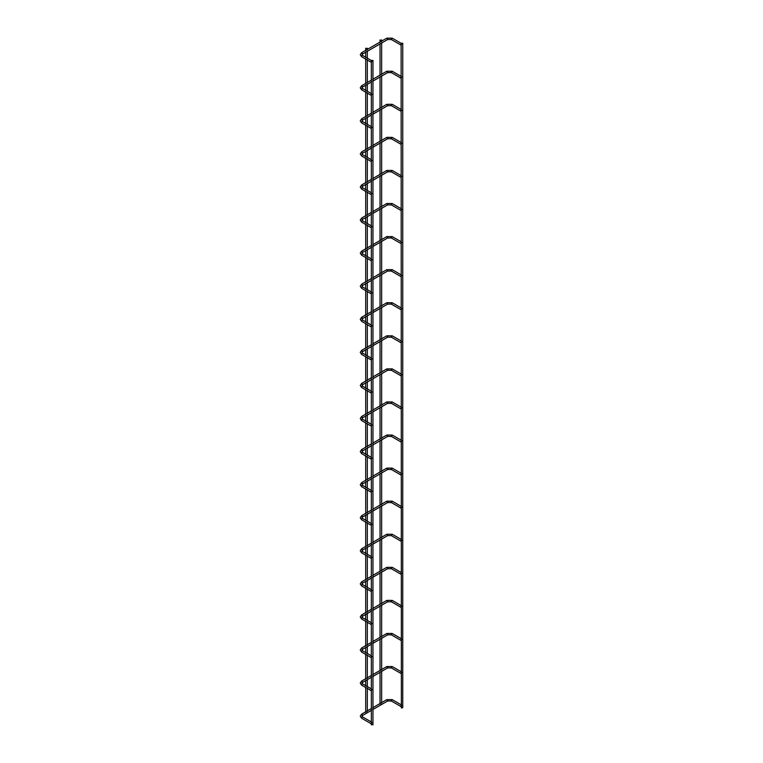 <?xml version="1.0" encoding="UTF-8"?>
<svg xmlns="http://www.w3.org/2000/svg" width="763" height="763" viewBox="0 0 763 763"><rect width="100%" height="100%" fill="white"/><g stroke="black" fill="none" stroke-linecap="round" stroke-linejoin="round"><path stroke-width="0.57" stroke-dasharray="3.81 2.86" d="M401.128 45.17L402.072 44.12L401.128 44.168M371.343 62.366L372.287 61.317L371.343 61.364M402.75 707.654L401.128 707.654M381.643 704.468L380.031 704.402L380.947 704.869M371.343 724.85L372.726 724.516M401.128 78.246L402.072 77.197L401.128 77.244M371.343 95.442L372.287 94.393L371.343 94.44M401.128 111.312L402.072 110.273L401.128 110.32M371.343 128.518L372.287 127.469L371.343 127.516M401.128 144.388L402.072 143.339L401.128 143.387M371.343 161.584L372.287 160.535L371.343 160.583M401.128 177.464L402.072 176.415L401.128 176.463M371.343 194.66L372.287 193.611L371.343 193.659M401.128 210.531L402.072 209.491L401.128 209.539M371.343 227.736L372.287 226.687L371.343 226.735M401.128 243.607L402.072 242.558L401.128 242.605M371.343 260.803L372.287 259.754L371.343 259.801M401.128 276.683L402.072 275.634L401.128 275.681M371.343 293.879L372.287 292.83L371.343 292.878M401.128 309.749L402.072 308.71L401.128 308.757M371.343 326.955L372.287 325.906L371.343 325.954M401.128 342.825L402.072 341.776L401.128 341.824M371.343 360.022L372.287 358.972L371.343 359.02M401.128 375.901L402.072 374.852L401.128 374.9M371.343 393.098L372.287 392.048L371.343 392.096M401.128 408.968L402.072 407.928L401.128 407.976M371.343 426.174L372.287 425.125L371.343 425.172M401.128 442.044L402.072 440.995L401.128 441.043M371.343 459.24L372.287 458.201L371.343 458.239M401.128 475.12L402.072 474.071L401.128 474.119M371.343 492.316L372.287 491.267L371.343 491.315M401.128 508.196L402.072 507.147L401.128 507.195M371.343 525.392L372.287 524.343L371.343 524.391M401.128 541.263L402.072 540.214L401.128 540.261M371.343 558.459L372.287 557.419L371.343 557.457M401.128 574.339L402.072 573.29L401.128 573.337M371.343 591.535L372.287 590.486L371.343 590.533M401.128 607.415L402.072 606.366L401.128 606.413M371.343 624.611L372.287 623.562L371.343 623.609M401.128 640.481L402.072 639.432L401.128 639.48M371.343 657.677L372.287 656.638L371.343 656.676M401.128 673.557L402.072 672.508L401.128 672.556M371.343 690.753L372.287 689.704L371.343 689.752M401.128 706.633L402.072 705.584L401.128 705.632M371.343 723.829L372.287 722.78L371.343 722.828M367.318 712.728L365.706 712.671L366.631 713.128M392.201 38.15L391.8 39.514M386.812 38.15L387.213 39.514M361.605 52.704L362.12 54.116M361.605 56.748L362.415 55.346M392.201 71.226L391.8 72.59M386.812 71.226L387.213 72.59M361.605 85.771L362.12 87.192M361.605 89.824L362.415 88.422M392.201 104.293L391.8 105.656M386.812 104.293L387.213 105.656M361.605 118.847L362.12 120.258M361.605 122.9L362.415 121.498M392.201 137.369L391.8 138.732M386.812 137.369L387.213 138.732M361.605 151.923L362.12 153.334M361.605 155.967L362.415 154.565M392.201 170.445L391.8 171.809M386.812 170.445L387.213 171.809M361.605 184.989L362.12 186.41M361.605 189.043L362.415 187.641M392.201 203.511L391.8 204.875M386.812 203.511L387.213 204.875M361.605 218.065L362.12 219.477M361.605 222.119L362.415 220.717M392.201 236.587L391.8 237.951M386.812 236.587L387.213 237.951M361.605 251.141L362.12 252.553M361.605 255.185L362.415 253.783M392.201 269.663L391.8 271.027M386.812 269.663L387.213 271.027M361.605 284.208L362.12 285.629M361.605 288.261L362.415 286.859M392.201 302.73L391.8 304.094M386.812 302.73L387.213 304.094M361.605 317.284L362.12 318.696M361.605 321.337L362.415 319.935M392.201 335.806L391.8 337.17M386.812 335.806L387.213 337.17M361.605 350.36L362.12 351.772M361.605 354.404L362.415 353.002M392.201 368.882L391.8 370.246M386.812 368.882L387.213 370.246M361.605 383.436L362.12 384.848M361.605 387.48L362.415 386.078M392.201 401.948L391.8 403.312M386.812 401.948L387.213 403.312M361.605 416.503L362.12 417.914M361.605 420.556L362.415 419.154M392.201 435.024L391.8 436.388M386.812 435.024L387.213 436.388M361.605 449.579L362.12 450.99M361.605 453.623L362.415 452.221M392.201 468.101L391.8 469.464M386.812 468.101L387.213 469.464M361.605 482.655L362.12 484.066M361.605 486.699L362.415 485.297M392.201 501.167L391.8 502.531M386.812 501.167L387.213 502.531M361.605 515.721L362.12 517.133M361.605 519.775L362.415 518.373M392.201 534.243L391.8 535.607M386.812 534.243L387.213 535.607M361.605 548.797L362.12 550.209M361.605 552.841L362.415 551.439M392.201 567.319L391.8 568.683M386.812 567.319L387.213 568.683M361.605 581.873L362.12 583.285M361.605 585.917L362.415 584.515M392.201 600.386L391.8 601.749M386.812 600.386L387.213 601.749M361.605 614.94L362.12 616.351M361.605 618.993L362.415 617.591M392.201 633.462L391.8 634.826M386.812 633.462L387.213 634.826M361.605 648.016L362.12 649.427M361.605 652.06L362.415 650.658M392.201 666.538L391.8 667.902M386.812 666.538L387.213 667.902M361.605 681.092L362.12 682.504M361.605 685.136L362.415 683.734M392.201 699.614L391.8 700.968M386.812 699.614L387.213 700.968M361.605 714.158L362.12 715.57M361.605 718.212L362.415 716.81M401.91 43.749L401.128 43.3M372.115 60.954L371.343 60.496M381.653 704.402L381.653 702.866M381.653 671.383L381.653 669.79M381.653 638.316L381.653 636.714M381.653 605.24L381.653 603.647M381.653 572.164L381.653 570.571M381.653 539.098L381.653 537.495M381.653 506.022L381.653 504.429M381.653 472.946L381.653 471.353M381.653 439.879L381.653 438.277M381.653 406.803L381.653 405.21M381.653 373.727L381.653 371.858M381.653 340.66L381.653 338.791M381.653 307.584L381.653 305.715M381.653 274.508L381.653 272.639M381.653 241.442L381.653 239.563M381.653 208.366L381.653 206.496M381.653 175.29L381.653 173.42M381.653 142.223L381.653 140.344M381.653 109.147L381.653 107.278M381.653 76.071L381.653 74.202M381.653 43.005L381.653 41.126M380.031 704.402L380.031 703.524M380.031 672.327L380.031 670.448M380.031 639.251L380.031 637.382M380.031 606.175L380.031 604.306M380.031 573.099L380.031 571.229M380.031 540.032L380.031 538.163M380.031 506.956L380.031 505.087M380.031 473.88L380.031 472.011M380.031 440.814L380.031 438.944M380.031 407.738L380.031 405.868M380.031 374.662L380.031 372.792M380.031 341.595L380.031 339.726M380.031 308.519L380.031 306.65M380.031 275.443L380.031 273.574M380.031 242.376L380.031 240.507M380.031 209.3L380.031 207.431M380.031 176.224L380.031 174.355M380.031 143.158L380.031 141.289M380.031 110.082L380.031 108.212M380.031 77.006L380.031 75.136M380.031 43.939L380.031 42.07M401.91 76.825L401.128 76.376M371.343 82.022L372.964 81.088M372.964 79.218L371.343 80.153M372.115 94.021L371.343 93.572M401.91 109.901L401.128 109.452M371.343 115.099L372.964 114.164M372.964 112.295L371.343 113.229M372.115 127.097L371.343 126.648M401.91 142.967L401.128 142.519M371.343 148.175L372.964 147.24M372.964 145.371L371.343 146.305M372.115 160.173L371.343 159.715M401.91 176.043L401.128 175.595M371.343 181.241L372.964 180.306M372.964 178.437L371.343 179.372M372.115 193.239L371.343 192.791M401.91 209.119L401.128 208.671M371.343 214.317L372.964 213.382M372.964 211.513L371.343 212.448M372.115 226.315L371.343 225.867M401.91 242.186L401.128 241.737M371.343 247.393L372.964 246.459M372.964 244.589L371.343 245.524M372.115 259.391L371.343 258.934M401.91 275.262L401.128 274.814M371.343 280.46L372.964 279.525M372.964 277.656L371.343 278.59M372.115 292.458L371.343 292.01M401.91 308.338L401.128 307.89M371.343 313.536L372.964 312.601M372.964 310.732L371.343 311.666M372.115 325.534L371.343 325.086M401.91 341.404L401.128 340.956M371.343 346.612L372.964 345.677M372.964 343.808L371.343 344.742M372.115 358.61L371.343 358.152M401.91 374.48L401.128 374.032M371.343 379.678L372.964 378.744M372.964 376.874L371.343 377.809M372.115 391.677L371.343 391.228M401.91 407.556L401.128 407.108M371.343 412.754L372.964 411.82M372.964 409.95L371.343 410.885M372.115 424.753L371.343 424.304M401.91 440.623L401.128 440.175M371.343 445.83L372.964 444.896M372.964 443.026L371.343 443.961M372.115 457.829L371.343 457.371M401.91 473.699L401.128 473.251M371.343 478.906L372.964 477.962M372.964 476.093L371.343 477.028M372.115 490.895L371.343 490.447M401.91 506.775L401.128 506.327M371.343 511.973L372.964 511.038M372.964 509.169L371.343 510.104M372.115 523.971L371.343 523.523M401.91 539.842L401.128 539.393M371.343 545.049L372.964 544.114M372.964 542.245L371.343 543.18M372.115 557.047L371.343 556.589M401.91 572.918L401.128 572.469M371.343 578.125L372.964 577.181M372.964 575.312L371.343 576.246M372.115 590.114L371.343 589.665M401.91 605.994L401.128 605.545M371.343 611.192L372.964 610.257M372.964 608.388L371.343 609.322M372.115 623.19L371.343 622.742M401.91 639.07L401.128 638.612M371.343 644.268L372.964 643.333M372.964 641.464L371.343 642.398M372.115 656.266L371.343 655.808M401.91 672.136L401.128 671.688M371.343 677.344L372.964 676.399M372.964 674.53L371.343 675.465M372.115 689.332L371.343 688.884M401.91 705.212L401.128 704.764M371.343 710.41L372.964 709.476M372.964 707.606L371.343 708.541M372.115 722.408L371.343 721.96M367.327 712.671L367.327 711.135M367.327 688.445L367.327 686.566M367.327 679.652L367.327 678.059M367.327 655.369L367.327 653.5M367.327 646.585L367.327 644.983M367.327 622.293L367.327 620.424M367.327 613.509L367.327 611.916M367.327 589.227L367.327 587.348M367.327 580.433L367.327 578.84M367.327 556.151L367.327 554.281M367.327 547.367L367.327 545.764M367.327 523.075L367.327 521.205M367.327 514.291L367.327 512.698M367.327 489.999L367.327 488.129M367.327 481.215L367.327 479.622M367.327 456.932L367.327 455.063M367.327 448.148L367.327 446.546M367.327 423.856L367.327 421.987M367.327 415.072L367.327 413.479M367.327 390.78L367.327 388.911M367.327 381.996L367.327 380.127M367.327 357.713L367.327 355.844M367.327 348.929L367.327 347.051M367.327 324.637L367.327 322.768M367.327 315.853L367.327 313.984M367.327 291.561L367.327 289.692M367.327 282.777L367.327 280.908M367.327 258.495L367.327 256.626M367.327 249.711L367.327 247.832M367.327 225.419L367.327 223.549M367.327 216.635L367.327 214.765M367.327 192.343L367.327 190.473M367.327 183.559L367.327 181.689M367.327 159.276L367.327 157.407M367.327 150.492L367.327 148.613M367.327 126.2L367.327 124.331M367.327 117.416L367.327 115.547M367.327 93.124L367.327 91.255M367.327 84.34L367.327 82.471M367.327 60.058L367.327 58.188M367.327 51.274L367.327 49.395M365.706 712.671L365.706 711.793M365.706 687.501L365.706 685.632M365.706 680.586L365.706 678.717M365.706 654.435L365.706 652.565M365.706 647.52L365.706 645.651M365.706 621.359L365.706 619.489M365.706 614.444L365.706 612.575M365.706 588.283L365.706 586.413M365.706 581.368L365.706 579.499M365.706 555.216L365.706 553.347M365.706 548.301L365.706 546.432M365.706 522.14L365.706 520.271M365.706 515.225L365.706 513.356M365.706 489.064L365.706 487.195M365.706 482.149L365.706 480.28M365.706 455.997L365.706 454.128M365.706 449.083L365.706 447.213M365.706 422.921L365.706 421.052M365.706 416.007L365.706 414.137M365.706 389.845L365.706 387.976M365.706 382.931L365.706 381.061M365.706 356.779L365.706 354.909M365.706 349.864L365.706 347.995M365.706 323.703L365.706 321.833M365.706 316.788L365.706 314.919M365.706 290.627L365.706 288.757M365.706 283.712L365.706 281.843M365.706 257.56L365.706 255.691M365.706 250.645L365.706 248.767M365.706 224.484L365.706 222.615M365.706 217.569L365.706 215.7M365.706 191.408L365.706 189.539M365.706 184.493L365.706 182.624M365.706 158.342L365.706 156.463M365.706 151.427L365.706 149.548M365.706 125.266L365.706 123.396M365.706 118.351L365.706 116.481M365.706 92.189L365.706 90.32M365.706 85.275L365.706 83.405M365.706 59.123L365.706 57.244M365.706 52.208L365.706 50.329"/><path stroke-width="1.14" d="M401.128 44.168L401.128 45.17M371.343 61.364L371.343 62.366M401.128 43.214L401.367 707.988L402.75 707.654L402.75 43.214L401.128 43.214L402.75 43.214M380.947 704.869L381.643 704.468M380.27 40.296L381.653 39.962L380.27 40.296M372.726 724.516L371.343 724.85L371.343 60.411L372.964 60.411L371.343 60.411M401.128 77.244L401.128 78.246M371.343 94.44L371.343 95.442M401.128 110.32L401.128 111.312M371.343 127.516L371.343 128.518M401.128 143.387L401.128 144.388M371.343 160.583L371.343 161.584M401.128 176.463L401.128 177.464M371.343 193.659L371.343 194.66M401.128 209.539L401.128 210.531M371.343 226.735L371.343 227.736M401.128 242.605L401.128 243.607M371.343 259.801L371.343 260.803M401.128 275.681L401.128 276.683M371.343 292.878L371.343 293.879M401.128 308.757L401.128 309.749M371.343 325.954L371.343 326.955M401.128 341.824L401.128 342.825M371.343 359.02L371.343 360.022M401.128 374.9L401.128 375.901M371.343 392.096L371.343 393.098M401.128 407.976L401.128 408.968M371.343 425.172L371.343 426.174M401.128 441.043L401.128 442.044M371.343 458.239L371.343 459.24M401.128 474.119L401.128 475.12M371.343 491.315L371.343 492.316M401.128 507.195L401.128 508.196M371.343 524.391L371.343 525.392M401.128 540.261L401.128 541.263M371.343 557.457L371.343 558.459M401.128 573.337L401.128 574.339M371.343 590.533L371.343 591.535M401.128 606.413L401.128 607.415M371.343 623.609L371.343 624.611M401.128 639.48L401.128 640.481M371.343 656.676L371.343 657.677M401.128 672.556L401.128 673.557M371.343 689.752L371.343 690.753M401.128 705.632L401.128 706.633M371.343 722.828L371.343 723.829M366.631 713.128L367.318 712.728M365.944 48.565L367.327 48.231L365.944 48.565M391.8 39.514L391.228 39.18L392.201 38.15L386.812 38.15L361.605 52.704L360.25 54.726L361.605 56.748L371.314 62.356M387.213 39.514L387.785 39.18L386.812 38.15M362.12 54.116L362.587 53.734L361.605 52.704M401.1 45.151L391.39 39.552L387.623 39.552L362.415 54.106L361.605 56.748M391.8 72.59L391.228 72.256L392.201 71.226L386.812 71.226L372.964 79.218M387.213 72.59L387.785 72.256L386.812 71.226M362.12 87.192L362.587 86.81L361.605 85.771L360.25 87.802L361.605 89.824L371.314 95.423M371.343 82.022L362.415 87.182L361.605 89.824M391.8 105.656L391.228 105.332L392.201 104.293L386.812 104.293L372.964 112.295M387.213 105.656L387.785 105.332L386.812 104.293M362.12 120.258L362.587 119.877L361.605 118.847L360.25 120.869L361.605 122.9L371.314 128.499M371.343 115.099L362.415 120.249L361.605 122.9M391.8 138.732L391.228 138.399L392.201 137.369L386.812 137.369L372.964 145.371M387.213 138.732L387.785 138.399L386.812 137.369M362.12 153.334L362.587 152.953L361.605 151.923L360.25 153.945L361.605 155.967L371.314 161.575M371.343 148.175L362.415 153.325L361.605 155.967M391.8 171.809L391.228 171.475L392.201 170.445L386.812 170.445L372.964 178.437M387.213 171.809L387.785 171.475L386.812 170.445M362.12 186.41L362.587 186.029L361.605 184.989L360.25 187.021L361.605 189.043L371.314 194.641M371.343 181.241L362.415 186.401L361.605 189.043M391.8 204.875L391.228 204.551L392.201 203.511L386.812 203.511L372.964 211.513M387.213 204.875L387.785 204.551L386.812 203.511M362.12 219.477L362.587 219.095L361.605 218.065L360.25 220.087L361.605 222.119L371.314 227.717M371.343 214.317L362.415 219.467L361.605 222.119M391.8 237.951L391.228 237.617L392.201 236.587L386.812 236.587L372.964 244.589M387.213 237.951L387.785 237.617L386.812 236.587M362.12 252.553L362.587 252.171L361.605 251.141L360.25 253.163L361.605 255.185L371.314 260.793M371.343 247.393L362.415 252.543L361.605 255.185M391.8 271.027L391.228 270.693L392.201 269.663L386.812 269.663L372.964 277.656M387.213 271.027L387.785 270.693L386.812 269.663M362.12 285.629L362.587 285.248L361.605 284.208L360.25 286.239L361.605 288.261L371.314 293.86M371.343 280.46L362.415 285.62L361.605 288.261M391.8 304.094L391.228 303.769L392.201 302.73L386.812 302.73L372.964 310.732M387.213 304.094L387.785 303.769L386.812 302.73M362.12 318.696L362.587 318.314L361.605 317.284L360.25 319.306L361.605 321.337L371.314 326.936M371.343 313.536L362.415 318.686L361.605 321.337M391.8 337.17L391.228 336.836L392.201 335.806L386.812 335.806L372.964 343.808M387.213 337.17L387.785 336.836L386.812 335.806M362.12 351.772L362.587 351.39L361.605 350.36L360.25 352.382L361.605 354.404L371.314 360.012M371.343 346.612L362.415 351.762L361.605 354.404M391.8 370.246L391.228 369.912L392.201 368.882L386.812 368.882L372.964 376.874M387.213 370.246L387.785 369.912L386.812 368.882M362.12 384.848L362.587 384.466L361.605 383.436L360.25 385.458L361.605 387.48L371.314 393.079M371.343 379.678L362.415 384.838L361.605 387.48M391.8 403.312L391.228 402.988L392.201 401.948L386.812 401.948L372.964 409.95M387.213 403.312L387.785 402.988L386.812 401.948M362.12 417.914L362.587 417.533L361.605 416.503L360.25 418.525L361.605 420.556L371.314 426.155M371.343 412.754L362.415 417.905L361.605 420.556M391.8 436.388L391.228 436.054L392.201 435.024L386.812 435.024L372.964 443.026M387.213 436.388L387.785 436.054L386.812 435.024M362.12 450.99L362.587 450.609L361.605 449.579L360.25 451.601L361.605 453.623L371.314 459.231M371.343 445.83L362.415 450.981L361.605 453.623M391.8 469.464L391.228 469.131L392.201 468.101L386.812 468.101L372.964 476.093M387.213 469.464L387.785 469.131L386.812 468.101M362.12 484.066L362.587 483.685L361.605 482.655L360.25 484.677L361.605 486.699L371.314 492.297M371.343 478.906L362.415 484.057L361.605 486.699M391.8 502.531L391.228 502.207L392.201 501.167L386.812 501.167L372.964 509.169M387.213 502.531L387.785 502.207L386.812 501.167M362.12 517.133L362.587 516.751L361.605 515.721L360.25 517.743L361.605 519.775L371.314 525.373M371.343 511.973L362.415 517.123L361.605 519.775M391.8 535.607L391.228 535.273L392.201 534.243L386.812 534.243L372.964 542.245M387.213 535.607L387.785 535.273L386.812 534.243M362.12 550.209L362.587 549.827L361.605 548.797L360.25 550.819L361.605 552.841L371.314 558.449M371.343 545.049L362.415 550.199L361.605 552.841M391.8 568.683L391.228 568.349L392.201 567.319L386.812 567.319L372.964 575.312M387.213 568.683L387.785 568.349L386.812 567.319M362.12 583.285L362.587 582.903L361.605 581.873L360.25 583.895L361.605 585.917L371.314 591.516M371.343 578.125L362.415 583.275L361.605 585.917M391.8 601.749L391.228 601.425L392.201 600.386L386.812 600.386L372.964 608.388M387.213 601.749L387.785 601.425L386.812 600.386M362.12 616.351L362.587 615.97L361.605 614.94L360.25 616.971L361.605 618.993L371.314 624.592M371.343 611.192L362.415 616.342L361.605 618.993M391.8 634.826L391.228 634.492L392.201 633.462L386.812 633.462L372.964 641.464M387.213 634.826L387.785 634.492L386.812 633.462M362.12 649.427L362.587 649.046L361.605 648.016L360.25 650.038L361.605 652.06L371.314 657.668M371.343 644.268L362.415 649.418L361.605 652.06M391.8 667.902L391.228 667.568L392.201 666.538L386.812 666.538L372.964 674.53M387.213 667.902L387.785 667.568L386.812 666.538M362.12 682.504L362.587 682.122L361.605 681.092L360.25 683.114L361.605 685.136L371.314 690.734M371.343 677.344L362.415 682.494L361.605 685.136M391.8 700.968L391.228 700.644L392.201 699.614L386.812 699.614L372.964 707.606M387.213 700.968L387.785 700.644L386.812 699.614M362.12 715.57L362.587 715.198L361.605 714.158L360.25 716.19L361.605 718.212L371.314 723.81M371.343 710.41L362.415 715.56L361.605 718.212M401.128 43.3L392.201 38.15M371.343 60.496L362.415 55.346M381.653 702.866L381.653 671.383M381.653 669.79L381.653 638.316M381.653 636.714L381.653 605.24M381.653 603.647L381.653 572.164M381.653 570.571L381.653 539.098M381.653 537.495L381.653 506.022M381.653 504.429L381.653 472.946M381.653 471.353L381.653 439.879M381.653 438.277L381.653 406.803M381.653 405.21L381.653 373.727M381.653 371.858L381.653 340.66M381.653 338.791L381.653 307.584M381.653 305.715L381.653 274.508M381.653 272.639L381.653 241.442M381.653 239.563L381.653 208.366M381.653 206.496L381.653 175.29M381.653 173.42L381.653 142.223M381.653 140.344L381.653 109.147M381.653 107.278L381.653 76.071M381.653 74.202L381.653 43.005M381.653 41.126L381.653 39.962M380.031 703.524L380.031 672.327M380.031 670.448L380.031 639.251M380.031 637.382L380.031 606.175M380.031 604.306L380.031 573.099M380.031 571.229L380.031 540.032M380.031 538.163L380.031 506.956M380.031 505.087L380.031 473.88M380.031 472.011L380.031 440.814M380.031 438.944L380.031 407.738M380.031 405.868L380.031 374.662M380.031 372.792L380.031 341.595M380.031 339.726L380.031 308.519M380.031 306.65L380.031 275.443M380.031 273.574L380.031 242.376M380.031 240.507L380.031 209.3M380.031 207.431L380.031 176.224M380.031 174.355L380.031 143.158M380.031 141.289L380.031 110.082M380.031 108.212L380.031 77.006M380.031 75.136L380.031 43.939M380.031 42.07L380.031 39.962M372.964 724.85L372.964 60.411M401.1 78.227L391.39 72.628L387.623 72.628L372.964 81.088M401.128 76.376L392.201 71.226M371.343 80.153L361.605 85.771M371.343 93.572L362.415 88.422M401.1 111.303L391.39 105.695L387.623 105.695L372.964 114.164M401.128 109.452L392.201 104.293M371.343 113.229L361.605 118.847M371.343 126.648L362.415 121.498M401.1 144.379L391.39 138.771L387.623 138.771L372.964 147.24M401.128 142.519L392.201 137.369M371.343 146.305L361.605 151.923M371.343 159.715L362.415 154.565M401.1 177.445L391.39 171.847L387.623 171.847L372.964 180.306M401.128 175.595L392.201 170.445M371.343 179.372L361.605 184.989M371.343 192.791L362.415 187.641M401.1 210.521L391.39 204.913L387.623 204.913L372.964 213.382M401.128 208.671L392.201 203.511M371.343 212.448L361.605 218.065M371.343 225.867L362.415 220.717M401.1 243.597L391.39 237.989L387.623 237.989L372.964 246.459M401.128 241.737L392.201 236.587M371.343 245.524L361.605 251.141M371.343 258.934L362.415 253.783M401.1 276.664L391.39 271.065L387.623 271.065L372.964 279.525M401.128 274.814L392.201 269.663M371.343 278.59L361.605 284.208M371.343 292.01L362.415 286.859M401.1 309.74L391.39 304.141L387.623 304.141L372.964 312.601M401.128 307.89L392.201 302.73M371.343 311.666L361.605 317.284M371.343 325.086L362.415 319.935M401.1 342.816L391.39 337.208L387.623 337.208L372.964 345.677M401.128 340.956L392.201 335.806M371.343 344.742L361.605 350.36M371.343 358.152L362.415 353.002M401.1 375.882L391.39 370.284L387.623 370.284L372.964 378.744M401.128 374.032L392.201 368.882M371.343 377.809L361.605 383.436M371.343 391.228L362.415 386.078M401.1 408.958L391.39 403.36L387.623 403.36L372.964 411.82M401.128 407.108L392.201 401.948M371.343 410.885L361.605 416.503M371.343 424.304L362.415 419.154M401.1 442.035L391.39 436.426L387.623 436.426L372.964 444.896M401.128 440.175L392.201 435.024M371.343 443.961L361.605 449.579M371.343 457.371L362.415 452.221M401.1 475.101L391.39 469.503L387.623 469.503L372.964 477.962M401.128 473.251L392.201 468.101M371.343 477.028L361.605 482.655M371.343 490.447L362.415 485.297M401.1 508.177L391.39 502.579L387.623 502.579L372.964 511.038M401.128 506.327L392.201 501.167M371.343 510.104L361.605 515.721M371.343 523.523L362.415 518.373M401.1 541.253L391.39 535.645L387.623 535.645L372.964 544.114M401.128 539.393L392.201 534.243M371.343 543.18L361.605 548.797M371.343 556.589L362.415 551.439M401.1 574.32L391.39 568.721L387.623 568.721L372.964 577.181M401.128 572.469L392.201 567.319M371.343 576.246L361.605 581.873M371.343 589.665L362.415 584.515M401.1 607.396L391.39 601.797L387.623 601.797L372.964 610.257M401.128 605.545L392.201 600.386M371.343 609.322L361.605 614.94M371.343 622.742L362.415 617.591M401.1 640.472L391.39 634.864L387.623 634.864L372.964 643.333M401.128 638.612L392.201 633.462M371.343 642.398L361.605 648.016M371.343 655.808L362.415 650.658M401.1 673.538L391.39 667.94L387.623 667.94L372.964 676.399M401.128 671.688L392.201 666.538M371.343 675.465L361.605 681.092M371.343 688.884L362.415 683.734M401.1 706.614L391.39 701.016L387.623 701.016L372.964 709.476M401.128 704.764L392.201 699.614M371.343 708.541L361.605 714.158M371.343 721.96L362.415 716.81M367.327 711.135L367.327 688.445M367.327 686.566L367.327 679.652M367.327 678.059L367.327 655.369M367.327 653.5L367.327 646.585M367.327 644.983L367.327 622.293M367.327 620.424L367.327 613.509M367.327 611.916L367.327 589.227M367.327 587.348L367.327 580.433M367.327 578.84L367.327 556.151M367.327 554.281L367.327 547.367M367.327 545.764L367.327 523.075M367.327 521.205L367.327 514.291M367.327 512.698L367.327 489.999M367.327 488.129L367.327 481.215M367.327 479.622L367.327 456.932M367.327 455.063L367.327 448.148M367.327 446.546L367.327 423.856M367.327 421.987L367.327 415.072M367.327 413.479L367.327 390.78M367.327 388.911L367.327 381.996M367.327 380.127L367.327 357.713M367.327 355.844L367.327 348.929M367.327 347.051L367.327 324.637M367.327 322.768L367.327 315.853M367.327 313.984L367.327 291.561M367.327 289.692L367.327 282.777M367.327 280.908L367.327 258.495M367.327 256.626L367.327 249.711M367.327 247.832L367.327 225.419M367.327 223.549L367.327 216.635M367.327 214.765L367.327 192.343M367.327 190.473L367.327 183.559M367.327 181.689L367.327 159.276M367.327 157.407L367.327 150.492M367.327 148.613L367.327 126.2M367.327 124.331L367.327 117.416M367.327 115.547L367.327 93.124M367.327 91.255L367.327 84.34M367.327 82.471L367.327 60.058M367.327 58.188L367.327 51.274M367.327 49.395L367.327 48.231M365.706 711.793L365.706 687.501M365.706 685.632L365.706 680.586M365.706 678.717L365.706 654.435M365.706 652.565L365.706 647.52M365.706 645.651L365.706 621.359M365.706 619.489L365.706 614.444M365.706 612.575L365.706 588.283M365.706 586.413L365.706 581.368M365.706 579.499L365.706 555.216M365.706 553.347L365.706 548.301M365.706 546.432L365.706 522.14M365.706 520.271L365.706 515.225M365.706 513.356L365.706 489.064M365.706 487.195L365.706 482.149M365.706 480.28L365.706 455.997M365.706 454.128L365.706 449.083M365.706 447.213L365.706 422.921M365.706 421.052L365.706 416.007M365.706 414.137L365.706 389.845M365.706 387.976L365.706 382.931M365.706 381.061L365.706 356.779M365.706 354.909L365.706 349.864M365.706 347.995L365.706 323.703M365.706 321.833L365.706 316.788M365.706 314.919L365.706 290.627M365.706 288.757L365.706 283.712M365.706 281.843L365.706 257.56M365.706 255.691L365.706 250.645M365.706 248.767L365.706 224.484M365.706 222.615L365.706 217.569M365.706 215.7L365.706 191.408M365.706 189.539L365.706 184.493M365.706 182.624L365.706 158.342M365.706 156.463L365.706 151.427M365.706 149.548L365.706 125.266M365.706 123.396L365.706 118.351M365.706 116.481L365.706 92.189M365.706 90.32L365.706 85.275M365.706 83.405L365.706 59.123M365.706 57.244L365.706 52.208M365.706 50.329L365.706 48.231"/></g></svg>

